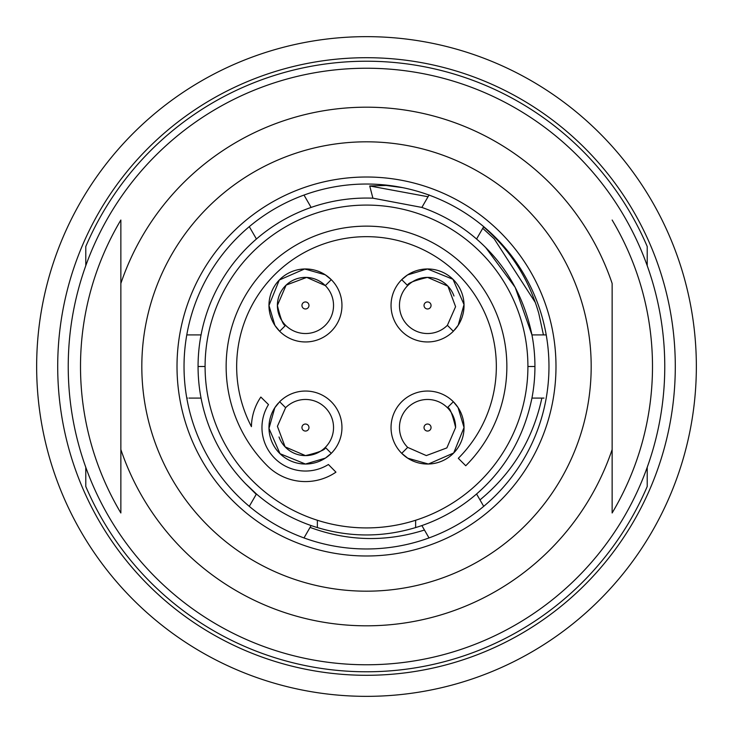 <?xml version="1.0" encoding="UTF-8"?>
<svg xmlns="http://www.w3.org/2000/svg" width="733" height="733" viewBox="0 0 733 733"><rect width="100%" height="100%" fill="white"/><g stroke="black" fill="none" stroke-linecap="round" stroke-linejoin="round"><path stroke-width="1.1" d="M454.698 329.841A36.494 36.494 0 0 0 427.541 268.965L407.575 274.912L401.73 279.658A36.494 36.494 0 0 1 427.541 268.965L452.985 279.3L464.026 304.58L458.207 325.232L453.342 331.27A36.494 36.494 0 0 1 393.823 319.423A36.494 36.494 0 0 1 401.73 279.658L407.685 285.613A28.074 28.074 0 0 1 427.541 277.386C413.494 280.757 406.879 283.497 407.685 285.613A28.074 28.074 0 0 0 427.541 333.533A28.074 28.074 0 0 0 447.387 325.315L455.587 306.687L447.9 286.136L427.541 277.386A28.074 28.074 0 0 1 453.984 296.031M427.541 301.95A3.509 3.509 0 0 0 424.031 305.459A3.509 3.509 0 0 0 427.541 308.969A3.509 3.509 0 0 0 431.05 305.459A3.509 3.509 0 0 0 427.541 301.95M453.342 331.27L447.387 325.315M407.685 447.387L401.73 453.342L407.768 458.207L428.42 464.026L453.7 452.985L464.035 427.541L458.088 407.575L453.342 401.73A36.494 36.494 0 0 1 428.42 464.026A36.494 36.494 0 0 1 413.577 393.823A36.494 36.494 0 0 1 453.342 401.73L447.387 407.685A28.074 28.074 0 0 1 455.614 427.541C452.243 413.494 449.503 406.879 447.387 407.685A28.074 28.074 0 0 0 399.467 427.541A28.074 28.074 0 0 0 407.685 447.387L426.313 455.587L446.864 447.9L455.614 427.541M279.658 401.73L274.793 407.768L268.974 428.42L280.015 453.7L305.459 464.035L325.425 458.088L331.27 453.342A36.494 36.494 0 0 0 305.459 391.046A36.494 36.494 0 0 0 279.658 401.73L285.613 407.685A28.074 28.074 0 0 1 331.398 416.793A28.074 28.074 0 0 1 305.459 455.614C319.506 452.243 326.121 449.503 325.315 447.387L331.27 453.342A36.494 36.494 0 0 1 268.974 428.42A36.494 36.494 0 0 1 278.302 403.159M279.658 331.27A36.494 36.494 0 0 1 304.58 268.974A36.494 36.494 0 0 1 319.423 339.177A36.494 36.494 0 0 1 279.658 331.27L285.613 325.315A28.074 28.074 0 0 1 277.386 305.459C280.757 319.506 283.497 326.121 285.613 325.315A28.074 28.074 0 0 0 333.533 305.459A28.074 28.074 0 0 0 325.315 285.613L306.687 277.413L286.136 285.1L277.386 305.459A28.074 28.074 0 0 1 325.315 285.613L331.27 279.658L325.232 274.793L304.58 268.974L279.3 280.015L268.965 305.459L274.912 325.425L279.658 331.27M301.95 305.459A3.509 3.509 0 0 0 305.459 308.969A3.509 3.509 0 0 0 308.969 305.459A3.509 3.509 0 0 0 305.459 301.95A3.509 3.509 0 0 0 301.95 305.459M305.459 431.05A3.509 3.509 0 0 0 308.969 427.541A3.509 3.509 0 0 0 305.459 424.031A3.509 3.509 0 0 0 301.95 427.541A3.509 3.509 0 0 0 305.459 431.05M285.613 407.685L277.413 426.313L285.1 446.864L305.459 455.614A28.074 28.074 0 0 1 279.016 436.969M431.05 427.541A3.509 3.509 0 0 0 427.541 424.031A3.509 3.509 0 0 0 424.031 427.541A3.509 3.509 0 0 0 427.541 431.05A3.509 3.509 0 0 0 431.05 427.541M366.5 226.14A140.36 140.36 0 0 0 267.252 465.748A54.04 54.04 0 0 0 335.943 472.162L328.411 464.502A43.513 43.513 0 0 1 268.498 404.589L260.838 397.057A54.04 54.04 0 0 0 251.428 426.633A129.833 129.833 0 0 1 366.5 236.667A129.833 129.833 0 0 1 458.308 458.308L465.748 465.748A140.36 140.36 0 0 0 366.5 226.14M415.629 520.256A161.416 161.416 0 0 0 366.5 205.084A161.416 161.416 0 0 0 317.371 520.256A161.416 161.416 0 0 0 415.629 520.256L415.629 527.613M317.371 527.613L317.371 520.256M198.066 366.5A168.434 168.434 0 0 0 245.473 483.643L256.431 493.987A168.434 168.434 0 0 0 311.131 525.57C348.047 538.086 384.953 538.086 421.869 525.57A168.434 168.434 0 0 0 476.569 493.987C505.468 468.836 523.921 436.859 531.947 398.083A168.434 168.434 0 0 0 531.947 334.917C523.921 296.141 505.468 264.164 476.569 239.013A168.434 168.434 0 0 0 421.869 207.43L372.914 198.185A168.434 168.434 0 0 0 198.066 366.5L205.084 366.5M534.934 366.5L527.916 366.5M427.898 196.985L428.649 195.693M304.259 195.537L303.984 195.06M372.914 198.185L369.716 185.962L386.053 185.449L402.554 187.63M311.131 207.43L303.993 195.07M544.28 334.917L531.947 334.917L515.18 287.354L485.603 247.397M531.947 334.917C523.921 296.141 505.468 264.164 476.569 239.013L483.588 226.863C510.47 250.228 528.86 279.026 538.746 313.248L543.437 334.917L546.213 334.917M546.305 334.917L545.526 334.917L546.305 334.917M531.947 398.083L544.005 398.083M483.707 506.347L476.569 493.987M541.87 398.083C532.928 439.259 512.303 473.197 479.987 499.897M428.045 536.254L428.576 537.179M304.351 537.307L311.131 525.57M428.741 537.463L429.007 537.93L428.741 537.463M421.869 525.57L424.453 530.032C385.924 542.191 347.799 541.302 310.077 527.394M424.453 530.032L429.007 537.93M256.431 493.987L249.724 505.596M249.559 505.88L249.293 506.347M188.995 398.083L201.053 398.083M256.229 494.326L245.473 483.643M186.787 398.083L187.501 398.083M188.72 334.917L187.657 334.917M187.318 334.917L186.787 334.917L187.318 334.917M249.651 227.267L256.431 239.013M201.053 334.917L186.787 334.917M429.098 194.905L421.869 207.43M696.35 366.5A329.85 329.85 0 0 1 366.5 696.35A329.85 329.85 0 0 1 36.65 366.5A329.85 329.85 0 0 1 366.5 36.65A329.85 329.85 0 0 1 696.35 366.5M675.295 366.5A308.795 308.795 0 0 1 366.5 675.295A308.795 308.795 0 0 1 57.705 366.5A308.795 308.795 0 0 1 366.5 57.705A308.795 308.795 0 0 1 675.295 366.5M647.221 467.288L647.221 486.474A305.285 305.285 0 0 1 85.779 486.474L85.779 467.288M85.779 265.712L85.779 246.526A305.285 305.285 0 0 1 647.221 246.526L647.221 265.712M184.029 366.5A182.471 182.471 0 0 0 366.5 548.971A182.471 182.471 0 0 0 548.971 366.5A182.471 182.471 0 0 0 366.5 184.029A182.471 182.471 0 0 0 184.029 366.5A182.471 182.471 0 0 1 366.5 184.029A182.471 182.471 0 0 1 548.971 366.5M612.137 283.451L612.137 449.549A259.29 259.29 0 0 1 120.863 449.549L120.863 283.451A259.29 259.29 0 0 1 612.137 283.451L612.137 512.972A285.989 285.989 0 0 0 612.137 220.028M120.863 449.549L120.863 512.972A285.989 285.989 0 0 1 120.863 220.028L120.863 283.451M664.767 366.5A298.267 298.267 0 0 1 366.5 664.767A298.267 298.267 0 0 1 68.233 366.5A298.267 298.267 0 0 1 366.5 68.233A298.267 298.267 0 0 1 664.767 366.5M612.137 512.972L612.137 449.549M120.863 512.972L120.863 220.028M482.745 228.329L494.179 238.821L535.356 302.546M369.716 185.962L428.045 196.746M555.99 366.5A189.49 189.49 0 0 1 366.5 555.99A189.49 189.49 0 0 1 177.01 366.5A189.49 189.49 0 0 1 366.5 177.01A189.49 189.49 0 0 1 555.99 366.5M141.817 366.5A224.683 224.683 0 0 0 366.5 591.183A224.683 224.683 0 0 0 591.183 366.5A224.683 224.683 0 0 0 366.5 141.817A224.683 224.683 0 0 0 141.817 366.5"/></g></svg>
